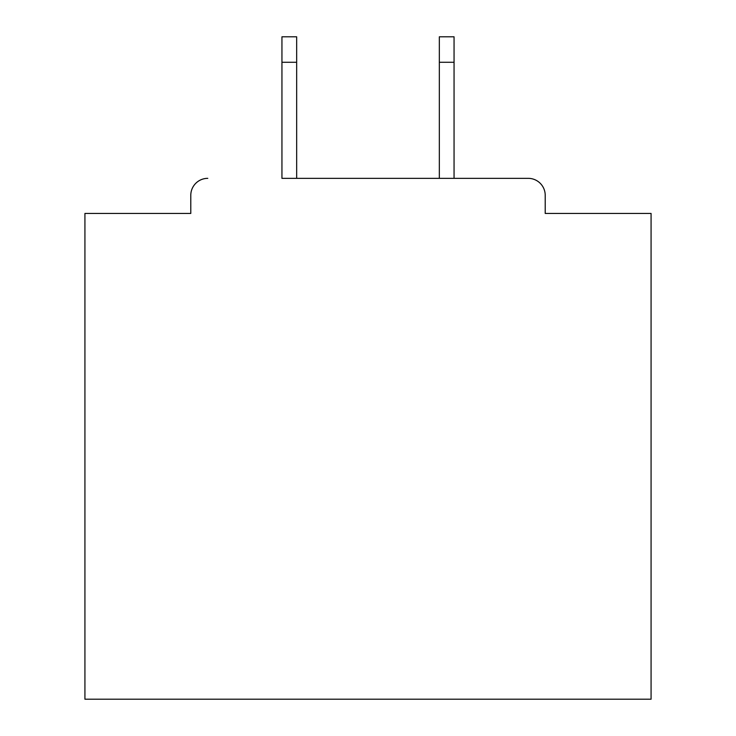 <?xml version="1.0" encoding="UTF-8"?>
<svg xmlns="http://www.w3.org/2000/svg" width="736" height="736" viewBox="0 0 736 736"><rect width="100%" height="100%" fill="white"/><g stroke="black" fill="none" stroke-linecap="round" stroke-linejoin="round"><path stroke-width="1.1" d="M545.21 213.44L545.21 195.325L545.21 213.44L651.075 213.44L651.075 699.2L84.925 699.2L84.925 213.44L190.79 213.44L190.79 195.325L190.79 213.44M281.943 62.275L281.943 36.8L296.663 36.8L296.663 62.275L281.943 62.275L281.943 178.342L528.218 178.342L454.057 178.342L454.057 62.275L439.337 62.275L439.337 36.8L454.057 36.8L454.057 62.275M207.782 178.342A16.983 16.983 0 0 0 190.79 195.325M545.21 195.325A16.983 16.983 0 0 0 528.218 178.342M439.337 62.275L439.337 178.342L296.663 178.342L296.663 62.275"/></g></svg>
